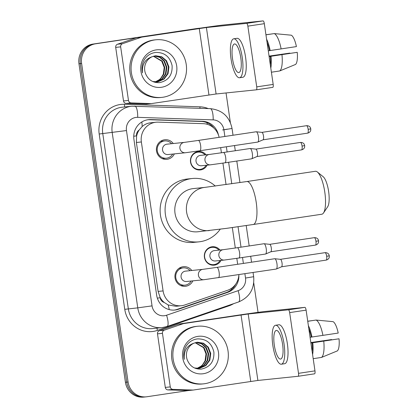 <?xml version="1.0" encoding="UTF-8"?>
<svg xmlns="http://www.w3.org/2000/svg" width="418" height="418" viewBox="0 0 418 418"><rect width="100%" height="100%" fill="white"/><g stroke="black" fill="none" stroke-linecap="round" stroke-linejoin="round"><path stroke-width="0.63" d="M221.038 260.388A9.264 8.872 -95.9 0 1 214.544 265.127A9.264 8.872 -95.9 0 1 214.157 265.174A9.264 8.872 -95.9 0 1 204.402 257.075A9.264 8.872 -95.9 0 1 211.869 246.792A9.264 8.872 -95.9 0 1 212.25 246.745A9.264 8.872 -95.9 0 1 219.967 250.021M207.145 165.167A9.264 8.872 -95.9 0 1 200.65 169.907A9.264 8.872 -95.9 0 1 200.264 169.954A9.264 8.872 -95.9 0 1 190.509 161.855A9.264 8.872 -95.9 0 1 197.975 151.572A9.264 8.872 -95.9 0 1 198.362 151.525A9.264 8.872 -95.9 0 1 206.074 154.801M192.865 280.854A9.854 9.442 -95.9 0 1 185.785 286.246A9.854 9.442 -95.9 0 1 185.378 286.299A9.854 9.442 -95.9 0 1 174.996 277.683A9.854 9.442 -95.9 0 1 182.938 266.747A9.854 9.442 -95.9 0 1 183.345 266.694A9.854 9.442 -95.9 0 1 191.794 270.488M174.348 153.897A9.854 9.442 -95.9 0 1 167.263 159.289A9.854 9.442 -95.9 0 1 166.855 159.336A9.854 9.442 -95.9 0 1 156.473 150.72A9.854 9.442 -95.9 0 1 164.42 139.784A9.854 9.442 -95.9 0 1 164.828 139.732A9.854 9.442 -95.9 0 1 173.271 143.526M219.116 137.323A17.373 16.636 84.1 0 0 203.268 123.665L158.208 122.15A17.373 16.636 84.1 0 0 156.034 122.228L149.963 122.871C147.011 123.336 144.414 124.564 142.167 126.565L139.126 130.071A5.789 5.544 84.1 0 0 136.55 135.845L133.744 136.263M156.034 122.228A17.373 16.636 84.1 0 0 155.313 122.317A17.373 16.636 84.1 0 0 141.362 141.968L163.093 290.912A17.373 16.636 84.1 0 0 181.334 305.725A17.373 16.636 84.1 0 0 184.876 304.947L227.58 290.296A17.373 16.636 84.1 0 0 238.887 274.636M164.284 302.507A17.373 16.636 -95.9 0 1 160.125 297.433L160.167 297.731A5.789 5.544 84.1 0 0 164.284 302.507L168.193 304.968L176.004 306.279L181.334 305.725M136.55 135.845L136.592 136.148A17.373 16.636 -95.9 0 1 139.126 130.071M136.592 136.148L136.388 142.486L158.114 291.424L160.125 297.433M237.68 264.275L236.813 258.334M235.308 248.026L232.319 227.544M226.049 184.573L222.919 163.114M221.415 152.805L220.662 147.627M188.366 390.548L147.042 396.734A17.373 16.636 -95.9 0 1 146.321 396.828L144.999 396.964A17.373 16.636 -95.9 0 1 126.753 382.146L80.282 63.604A17.373 16.636 -95.9 0 1 94.233 43.953L198.456 28.346A17.373 16.636 -95.9 0 1 199.177 28.257A17.373 16.636 -95.9 0 0 198.456 28.346L94.233 43.953A17.373 16.636 -95.9 0 0 80.282 63.604L126.753 382.146A17.373 16.636 -95.9 0 0 144.999 396.964L143.677 397.1A17.373 16.636 -95.9 0 1 125.431 382.287L78.96 63.74A17.373 16.636 -95.9 0 1 92.911 44.089L197.134 28.481A17.373 16.636 -95.9 0 1 197.855 28.393L200.379 28.131M218.447 134.998A17.373 16.636 84.1 0 0 202.594 121.314L150.773 119.574A17.373 16.636 84.1 0 0 148.599 119.652A17.373 16.636 84.1 0 0 147.878 119.741A17.373 16.636 84.1 0 0 133.927 139.393L156.661 295.223A17.373 16.636 84.1 0 0 174.907 310.041A17.373 16.636 84.1 0 0 178.444 309.257L227.554 292.412A17.373 16.636 84.1 0 0 238.856 275.211M146.321 396.828A17.373 16.636 -95.9 0 1 128.08 382.01L81.609 63.463A17.373 16.636 -95.9 0 1 95.555 43.812L199.783 28.21A17.373 16.636 -95.9 0 1 200.363 28.131M226.044 92.953L230.355 122.516M253.752 282.908L258.047 312.35M235.679 284.183A17.373 16.636 -95.9 0 1 226.232 292.548L177.122 309.398A17.373 16.636 -95.9 0 1 174.243 310.093M147.935 119.736A17.373 16.636 -95.9 0 1 149.451 119.715L201.272 121.45A17.373 16.636 -95.9 0 1 213.896 128.101M162.983 97.237A28.952 27.729 -95.9 0 1 161.787 97.389A28.952 27.729 -95.9 0 1 131.294 72.068A28.952 27.729 -95.9 0 1 154.629 39.945A28.952 27.729 -95.9 0 1 155.825 39.794A28.952 27.729 -95.9 0 1 186.318 65.109A28.952 27.729 -95.9 0 1 162.983 97.237M161.787 97.389L160.46 97.525A28.952 27.729 -95.9 0 1 129.972 72.209A28.952 27.729 -95.9 0 1 153.301 40.081A28.952 27.729 -95.9 0 1 154.503 39.929L155.825 39.794M156.081 49.914A18.878 18.078 -95.9 0 1 176.689 65.913A18.878 18.078 -95.9 0 1 161.531 87.268A18.878 18.078 -95.9 0 1 140.923 71.269A18.878 18.078 -95.9 0 1 156.081 49.914M159.462 82.654C168.36 80.711 172.566 75.031 172.096 65.621C169.927 56.681 164.473 52.287 155.731 52.438C150.788 53.07 146.932 55.557 144.168 59.905C141.948 63.991 141.388 68.322 142.486 72.889C141.822 64.482 145.056 59.09 152.178 56.707A13.089 12.535 -95.9 0 0 145.553 73.625C148.223 79.88 152.857 82.889 159.462 82.654M157.09 81.923L163.501 79.201L167.524 73.761L168.412 67.021L165.983 60.777L161.322 56.879L155.444 55.782M152.753 81.531L157.905 81.829L164.028 79.148L168.046 73.709L168.94 66.969L166.51 60.725L161.719 56.764L155.71 55.756L152.178 56.707M156.029 81.965L161.714 79.159L165.423 73.981L166.312 67.241L163.882 60.997L159.718 57.35L154.404 55.965M156.295 81.959L162.132 79.195L165.946 73.929L166.839 67.183L164.41 60.944L160.12 57.229L154.66 55.913M153.369 56.247L161.782 61.216L164.211 67.455L163.318 74.2L160.935 78.072A13.089 12.535 -95.9 0 1 155.062 81.923M155.23 81.938L160.455 79.039L163.846 74.143L164.734 67.402L162.304 61.159L153.625 56.169M146.634 104.077A2.895 2.774 -95.9 0 1 146.148 104.103L126.189 103.434A2.895 2.774 -95.9 0 1 123.514 100.952L128.478 100.44L120.661 46.868L115.697 47.386A2.895 2.774 -95.9 0 1 117.552 44.224L136.467 37.735A2.895 2.774 -95.9 0 1 136.937 37.62L194.297 29.03A23.162 0.293 171.7 0 1 222.857 25.059L263.079 20.9A2.895 0.831 81.5 0 1 264.322 23.68L247.864 26.141A2.895 0.831 -98.5 0 0 246.62 23.366L206.403 27.525L141.906 37.103A2.895 2.774 84.1 0 0 141.436 37.218L122.516 43.707A2.895 2.774 84.1 0 0 120.661 46.868M123.514 100.952L115.697 47.386M128.478 100.44A2.895 2.774 84.1 0 0 131.153 102.922L151.117 103.591A2.895 2.774 84.1 0 0 151.598 103.565L216.096 93.982L256.318 89.823A2.895 0.831 -98.5 0 0 256.328 89.823A2.895 0.831 -98.5 0 0 256.725 86.871L273.184 84.41L264.322 23.68M273.184 84.41A2.895 0.831 81.5 0 1 272.782 87.357A2.895 0.831 81.5 0 1 272.771 87.357L256.339 89.818L272.782 87.357M256.725 86.871L247.864 26.141M240.794 57.851A14.478 4.154 -98.5 0 0 234.514 43.963A14.478 4.154 -98.5 0 0 232.518 58.708A14.478 4.154 -98.5 0 0 238.798 72.596A14.478 4.154 -98.5 0 0 240.794 57.851M270.347 64.968A16.793 4.823 -98.5 0 0 270.326 56.383L297.25 52.328L269.108 56.493M269.119 56.566L270.326 56.383M239.571 77.748L242.863 77.257A19.688 5.653 -98.5 0 0 245.575 57.203A19.688 5.653 -98.5 0 0 237.032 38.315L233.74 38.806A19.688 5.653 -98.5 0 0 231.029 58.86A19.688 5.653 -98.5 0 0 239.571 77.748A19.688 5.653 -98.5 0 0 242.283 57.694A19.688 5.653 -98.5 0 0 233.74 38.806M270.807 68.124A19.108 5.486 -98.5 0 0 271 56.315M272.912 33.79L265.937 34.757M269.067 56.205L289.82 53.096L269.051 56.106M297.25 52.328A15.053 4.321 -98.5 0 1 295.568 64.435L279.705 70.966L271.402 72.209M279.705 70.966A19.108 5.486 -98.5 0 0 281.967 54.669M289.82 53.096A11.579 3.323 -98.5 0 0 289.888 53.384M281.131 48.943A19.108 5.486 -98.5 0 0 274.255 33.592L291.304 35.196A15.053 4.321 -98.5 0 1 296.414 46.597L268.283 50.834M269.49 50.651A16.793 4.823 -98.5 0 0 267.039 42.317M270.164 50.583A19.108 5.486 -98.5 0 0 266.579 39.161M265.947 34.835L274.255 33.592M204.773 383.698A28.952 27.729 -95.9 0 1 203.576 383.849A28.952 27.729 -95.9 0 1 173.083 358.534A28.952 27.729 -95.9 0 1 196.418 326.406A28.952 27.729 -95.9 0 1 197.62 326.254A28.952 27.729 -95.9 0 1 228.108 351.569A28.952 27.729 -95.9 0 1 204.773 383.698M203.576 383.849L202.249 383.985A28.952 27.729 -95.9 0 1 171.761 358.67A28.952 27.729 -95.9 0 1 195.091 326.542A28.952 27.729 -95.9 0 1 196.293 326.39L197.62 326.254M197.871 336.375A18.878 18.078 -95.9 0 1 218.478 352.374A18.878 18.078 -95.9 0 1 203.32 373.729A18.878 18.078 -95.9 0 1 182.713 357.73A18.878 18.078 -95.9 0 1 197.871 336.375M201.251 369.115C210.149 367.171 214.361 361.492 213.885 352.081C211.717 343.147 206.262 338.752 197.521 338.899C192.578 339.531 188.722 342.018 185.958 346.365C183.737 350.456 183.178 354.783 184.275 359.349C183.617 350.948 186.846 345.555 193.968 343.173A13.089 12.535 -95.9 0 0 187.342 360.086C190.012 366.34 194.647 369.35 201.251 369.115M198.879 368.383L205.29 365.661L209.314 360.227L210.207 353.487L207.772 347.243L203.111 343.34L197.239 342.248M194.542 367.992L199.694 368.289L205.818 365.609L209.841 360.17L210.729 353.429L208.3 347.186L203.509 343.225L197.5 342.217L193.968 343.173M197.819 368.425L203.503 365.619L207.213 360.441L208.101 353.701L205.672 347.457L201.507 343.81L196.194 342.431M198.085 368.425L203.921 365.656L207.736 360.389L208.629 353.649L206.199 347.405L201.91 343.69L196.455 342.373M195.159 342.713L203.571 347.677L206.001 353.921L205.107 360.661L202.725 364.538A13.089 12.535 -95.9 0 1 196.852 368.389M197.019 368.399L202.249 365.499L205.635 360.609L206.529 353.863L204.094 347.619L195.415 342.629M317.366 171.997L323.177 176.709A15.926 4.572 81.5 0 1 328.626 191.465A15.926 4.572 81.5 0 1 327.675 206.758L323.501 212.971A21.715 6.233 -98.5 0 0 324.791 192.118A21.715 6.233 -98.5 0 0 317.366 171.997A21.715 6.233 -98.5 0 0 315.371 171.286L246.803 181.548A21.715 6.233 81.5 0 1 256.224 202.385A21.715 6.233 81.5 0 1 253.235 224.497L321.803 214.23A21.715 6.233 -98.5 0 0 323.501 212.971M246.803 181.548L204.94 187.379L193.356 188.581A21.715 20.795 84.1 0 0 192.458 188.696A21.715 20.795 84.1 0 0 174.954 212.788A21.715 20.795 84.1 0 0 197.824 231.776L226.587 228.348L253.235 224.497M220.202 229.226A31.846 30.504 -95.9 0 1 200.185 241.688A31.846 30.504 -95.9 0 1 198.869 241.855A31.846 30.504 -95.9 0 1 165.329 214.006A31.846 30.504 -95.9 0 1 190.995 178.669A31.846 30.504 -95.9 0 1 192.311 178.502A31.846 30.504 -95.9 0 1 215.307 186.062M198.869 241.855L193.9 242.367A31.846 30.504 -95.9 0 1 160.36 214.518A31.846 30.504 -95.9 0 1 186.026 179.181A31.846 30.504 -95.9 0 1 187.348 179.014L192.311 178.502M171.594 143.703A8.684 8.318 84.1 0 0 164.614 140.929A8.684 8.318 84.1 0 0 164.253 140.976A8.684 8.318 84.1 0 0 157.257 150.616A8.684 8.318 84.1 0 0 166.401 158.208A8.684 8.318 84.1 0 0 166.761 158.166A8.684 8.318 84.1 0 0 172.665 154.07M166.745 144.21A5.209 4.99 84.1 0 0 162.545 149.989A5.209 4.99 84.1 0 0 168.031 154.55L185.378 152.753A5.209 4.99 84.1 0 1 179.959 148.63A5.209 4.99 84.1 0 1 184.307 142.386L166.96 144.179A5.209 4.99 84.1 0 0 166.745 144.21M185.378 152.753L199.893 150.741A5.209 1.494 81.5 0 0 200.656 145.757A5.209 1.494 81.5 0 0 200.614 145.433A5.209 1.494 81.5 0 0 198.351 140.432L256.166 131.774A5.209 1.494 81.5 0 1 256.187 131.774A5.209 1.494 81.5 0 1 256.281 131.774A5.209 1.494 81.5 0 1 258.428 136.775A5.209 1.494 81.5 0 1 257.817 142.052A5.209 1.494 81.5 0 1 257.713 142.083A5.209 1.494 81.5 0 1 257.692 142.083M261.882 132.386A3.762 1.082 81.5 0 1 261.95 132.386A3.762 1.082 81.5 0 1 263.502 135.996A3.762 1.082 81.5 0 1 263.058 139.805A3.762 1.082 81.5 0 1 262.979 139.831M190.117 270.66A8.684 8.318 84.1 0 0 183.136 267.891A8.684 8.318 84.1 0 0 182.776 267.938A8.684 8.318 84.1 0 0 175.779 277.573A8.684 8.318 84.1 0 0 184.923 285.17A8.684 8.318 84.1 0 0 185.284 285.123A8.684 8.318 84.1 0 0 191.188 281.027M185.263 271.167A5.209 4.99 84.1 0 0 181.067 276.951A5.209 4.99 84.1 0 0 186.553 281.507L203.9 279.715A5.209 4.99 84.1 0 1 198.482 275.593A5.209 4.99 84.1 0 1 202.824 269.349L185.482 271.141A5.209 4.99 84.1 0 0 185.263 271.167M218.415 277.698A5.209 1.494 81.5 0 0 219.178 272.714A5.209 1.494 81.5 0 0 219.131 272.39A5.209 1.494 81.5 0 0 216.874 267.389L274.689 258.737A5.209 1.494 81.5 0 1 274.71 258.732A5.209 1.494 81.5 0 1 274.804 258.732A5.209 1.494 81.5 0 1 276.951 263.737A5.209 1.494 81.5 0 1 276.34 269.014A5.209 1.494 81.5 0 1 276.23 269.04A5.209 1.494 81.5 0 1 276.214 269.046L203.9 279.715M280.4 259.343A3.762 1.082 81.5 0 1 280.468 259.343A3.762 1.082 81.5 0 1 282.019 262.959A3.762 1.082 81.5 0 1 281.58 266.768A3.762 1.082 81.5 0 1 281.502 266.788M205.066 154.906A8.684 8.318 84.1 0 0 198.09 152.136A8.684 8.318 84.1 0 0 197.73 152.183A8.684 8.318 84.1 0 0 190.728 161.818A8.684 8.318 84.1 0 0 199.877 169.415A8.684 8.318 84.1 0 0 200.238 169.368A8.684 8.318 84.1 0 0 206.137 165.272M209.371 154.461L200.431 155.386A5.209 4.99 84.1 0 0 196.016 161.196A5.209 4.99 84.1 0 0 201.502 165.753L210.442 164.828A5.209 4.99 84.1 0 1 205.024 160.705A5.209 4.99 84.1 0 1 209.371 154.461L223.416 152.507A5.209 1.494 81.5 0 1 225.678 157.508A5.209 1.494 81.5 0 1 225.72 157.832A5.209 1.494 81.5 0 1 224.957 162.816L251.615 158.824A5.209 1.494 81.5 0 1 251.599 158.824A5.209 1.494 81.5 0 0 251.725 158.793A5.209 1.494 81.5 0 0 252.336 153.516A5.209 1.494 81.5 0 0 250.189 148.51A5.209 1.494 81.5 0 0 250.095 148.51A5.209 1.494 81.5 0 0 250.074 148.515L223.416 152.507M255.79 149.121A3.762 1.082 81.5 0 1 255.858 149.121A3.762 1.082 81.5 0 1 257.41 152.737A3.762 1.082 81.5 0 1 256.965 156.546A3.762 1.082 81.5 0 1 256.887 156.567M218.959 250.126A8.684 8.318 84.1 0 0 211.978 247.357A8.684 8.318 84.1 0 0 211.618 247.399A8.684 8.318 84.1 0 0 204.621 257.039A8.684 8.318 84.1 0 0 213.765 264.636A8.684 8.318 84.1 0 0 214.126 264.589A8.684 8.318 84.1 0 0 220.03 260.492M223.259 249.682L214.324 250.607A5.209 4.99 84.1 0 0 209.909 256.417A5.209 4.99 84.1 0 0 215.395 260.973L224.33 260.048A5.209 4.99 84.1 0 1 218.917 255.926A5.209 4.99 84.1 0 1 223.259 249.682L237.304 247.728A5.209 1.494 81.5 0 1 239.566 252.728A5.209 1.494 81.5 0 1 239.613 253.052A5.209 1.494 81.5 0 1 238.85 258.031L265.508 254.045A5.209 1.494 81.5 0 1 265.487 254.045M237.304 247.728L263.967 243.736A5.209 1.494 81.5 0 1 263.983 243.731A5.209 1.494 81.5 0 1 264.077 243.731A5.209 1.494 81.5 0 1 266.224 248.736A5.209 1.494 81.5 0 1 265.618 254.013A5.209 1.494 81.5 0 1 265.508 254.045M269.678 244.342A3.762 1.082 81.5 0 1 269.746 244.342A3.762 1.082 81.5 0 1 271.298 247.958A3.762 1.082 81.5 0 1 270.859 251.767A3.762 1.082 81.5 0 1 270.78 251.788M188.424 390.537A2.895 2.774 -95.9 0 1 187.943 390.569L167.979 389.9A2.895 2.774 -95.9 0 1 165.303 387.418L170.267 386.901L162.45 333.334L157.487 333.846A2.895 2.774 -95.9 0 1 159.342 330.685L178.256 324.196A2.895 2.774 -95.9 0 1 178.726 324.081L236.086 315.491A23.162 0.293 171.7 0 1 264.646 311.52L304.868 307.361A2.895 0.831 81.5 0 1 306.112 310.14L289.658 312.607A2.895 0.831 -98.5 0 0 288.41 309.827L248.193 313.986L183.695 323.569A2.895 2.774 84.1 0 0 183.225 323.684L164.305 330.173A2.895 2.774 84.1 0 0 162.45 333.334M165.303 387.418L157.487 333.846M170.267 386.901A2.895 2.774 84.1 0 0 172.947 389.383L192.907 390.051A2.895 2.774 84.1 0 0 193.388 390.025L257.885 380.448L298.107 376.284A2.895 0.831 -98.5 0 0 298.118 376.284A2.895 0.831 -98.5 0 0 298.515 373.337L314.973 370.87L306.112 310.14M314.973 370.87A2.895 0.831 81.5 0 1 314.571 373.823A2.895 0.831 81.5 0 1 314.561 373.823L298.128 376.284M298.515 373.337L289.658 312.607M282.584 344.312A14.478 4.154 -98.5 0 0 276.303 330.424A14.478 4.154 -98.5 0 0 274.307 345.169A14.478 4.154 -98.5 0 0 280.593 359.057A14.478 4.154 -98.5 0 0 282.584 344.312M312.136 351.433A16.793 4.823 -98.5 0 0 312.115 342.844L339.04 338.789L310.898 342.959M310.908 343.026L312.115 342.844M281.361 364.209L284.653 363.717A19.688 5.653 -98.5 0 0 287.365 343.664A19.688 5.653 -98.5 0 0 278.822 324.776L275.53 325.272A19.688 5.653 -98.5 0 0 272.818 345.32A19.688 5.653 -98.5 0 0 281.361 364.209A19.688 5.653 -98.5 0 0 284.073 344.16A19.688 5.653 -98.5 0 0 275.53 325.272M312.596 354.584A19.108 5.486 -98.5 0 0 312.789 342.776M314.702 320.256L307.726 321.223M310.856 342.666L331.61 339.557L310.84 342.567M339.04 338.789A15.053 4.321 -98.5 0 1 337.357 350.895L321.494 357.432L313.192 358.675M321.494 357.432A19.108 5.486 -98.5 0 0 323.757 341.135M331.61 339.557A11.579 3.323 -98.5 0 0 331.678 339.844M322.926 335.403A19.108 5.486 -98.5 0 0 316.045 320.052L333.094 321.661A15.053 4.321 -98.5 0 1 338.204 333.062L310.072 337.295M311.279 337.117A16.793 4.823 -98.5 0 0 308.829 328.783M311.953 337.044A19.108 5.486 -98.5 0 0 308.369 325.627M307.742 321.296L316.045 320.052M169.248 309.613A17.373 4.875 -108.9 0 0 168.193 304.968M207.224 124.298A17.373 4.948 -88.1 0 0 207.02 122.725M142.167 126.565A17.373 4.948 -88.1 0 0 141.864 121.936M231.373 289.643A17.373 4.875 -108.9 0 0 231.196 288.519M160.167 297.731L157.34 298.154M136.388 142.486L141.362 141.968M158.114 291.424L163.093 290.912M125.431 382.287L128.08 382.01M78.96 63.74L81.609 63.463M92.911 44.089L95.555 43.812M197.134 28.481L199.783 28.21M224.863 136.461L223.896 129.805A11.579 11.093 84.1 0 0 213.18 119.877L137.7 117.343A11.579 11.093 84.1 0 0 135.772 117.453A11.579 11.093 84.1 0 0 126.471 130.557L152.047 305.871A11.579 11.093 84.1 0 0 164.692 315.689A11.579 11.093 84.1 0 0 166.568 315.229L238.098 290.682A11.579 11.093 84.1 0 0 245.523 278.043L244.891 273.738M152.047 305.871L137.768 307.857L112.191 132.543A23.162 22.185 -95.9 0 1 130.792 106.339A23.162 22.185 -95.9 0 1 131.748 106.219L122.317 107.191A23.162 22.185 84.1 0 0 121.356 107.316A23.162 22.185 84.1 0 0 102.755 133.514L128.331 308.834A23.162 22.185 84.1 0 0 152.659 328.585L162.09 327.607A23.162 22.185 -95.9 0 1 137.768 307.857L124.763 309.33L99.186 134.011L126.471 130.557M163.051 327.487A23.162 22.185 -95.9 0 1 162.09 327.607L167.017 326.526A11.579 3.25 -108.9 0 0 166.568 315.229M99.186 134.011A26.057 24.96 -95.9 0 1 120.112 104.537A26.057 24.96 -95.9 0 1 124.454 104.286L199.935 106.815A26.057 24.96 -95.9 0 1 208.195 108.576M233.594 303.682A26.057 24.96 -95.9 0 1 228.97 305.84L157.44 330.382A26.057 24.96 -95.9 0 1 124.763 309.33M243.386 263.424L242.518 257.483M241.019 247.169L238.035 226.728M231.765 183.758L228.63 162.262M227.126 151.948L226.368 146.775M228.97 305.84A2.895 0.81 71.1 0 1 228.818 305.323M157.44 330.382A2.895 0.81 71.1 0 1 157.058 328.13M200.018 108.299A2.895 0.826 91.9 0 1 199.935 106.815M124.919 106.924A2.895 0.826 91.9 0 1 124.454 104.286M167.017 326.526L238.547 301.979A11.579 3.25 -108.9 0 0 238.098 290.682M245.523 278.043L253.669 276.716L253.057 272.515M223.896 129.805L232.042 128.472C229.477 116.559 222.214 109.95 210.259 108.643L131.748 106.219M213.18 119.877A11.579 3.297 -88.1 0 0 210.259 108.643M137.7 117.343A11.579 3.297 -88.1 0 0 134.779 106.109M222.569 129.941L227.46 129.141M149.451 119.715L150.773 119.574M201.272 121.45L202.594 121.314M226.232 292.548L227.554 292.412M177.122 309.398L178.444 309.257M216.096 93.982L206.403 27.525M208.958 94.975L199.261 28.518M136.937 37.62L141.906 37.103M246.62 23.366L263.079 20.9M146.148 104.103L151.117 103.591M131.153 102.922L126.189 103.434M141.436 37.218L136.467 37.735M117.552 44.224L122.516 43.707M204.94 187.379A21.715 20.795 84.1 0 0 204.041 187.494A21.715 20.795 84.1 0 0 186.606 212.062A21.715 20.795 84.1 0 0 209.408 230.579M307.632 133.143C310.287 132.49 310.82 130.343 310.72 130.359L310.799 128.88L310.287 127.459C310.386 127.448 309.247 125.546 306.519 125.698A3.762 1.082 81.5 0 1 308.15 129.308A3.762 1.082 81.5 0 1 307.632 133.143L263.021 139.826M310.799 128.88L308.15 129.308M326.155 260.106C328.804 259.453 329.342 257.3 329.243 257.321L329.321 255.837L328.809 254.421C328.909 254.405 327.764 252.509 325.042 252.66A3.762 1.082 81.5 0 1 326.672 256.271A3.762 1.082 81.5 0 1 326.155 260.106L281.544 266.783M329.321 255.837L326.672 256.271M301.54 149.884C304.194 149.231 304.727 147.079 304.628 147.099L304.706 145.621L304.194 144.2C304.294 144.184 303.154 142.287 300.427 142.439A3.762 1.082 81.5 0 1 302.057 146.049A3.762 1.082 81.5 0 1 301.54 149.884L256.929 156.562M304.706 145.621L302.057 146.049M315.433 245.105C318.082 244.452 318.615 242.299 318.521 242.32L318.6 240.841L318.088 239.42C318.182 239.404 317.043 237.508 314.315 237.659A3.762 1.082 81.5 0 1 315.951 241.27A3.762 1.082 81.5 0 1 315.433 245.105L270.822 251.782M318.6 240.841L315.951 241.27M257.885 380.448L248.193 313.986M250.748 381.435L241.05 314.979M178.726 324.081L183.695 323.569M288.41 309.827L304.868 307.361M187.943 390.569L192.907 390.051M172.947 389.383L167.979 389.9M183.225 323.684L178.256 324.196M159.342 330.685L164.305 330.173M238.547 301.979C249.577 297.25 254.614 288.828 253.669 276.716M251.552 262.201L250.685 256.26M249.18 245.946L246.202 225.542M239.937 182.567L236.797 161.04M235.292 150.726L234.535 145.553M233.03 135.239L232.042 128.472M151.478 103.58L146.514 104.092M166.401 158.208L162.299 158.636M199.893 150.741L257.713 142.083M164.614 140.929L160.507 141.357M198.351 140.432L184.307 142.386M261.95 132.386L256.281 131.774M263.058 139.805L257.817 142.052M306.519 125.698L261.908 132.381M184.923 285.17L180.816 285.593M183.136 267.891L179.029 268.314M216.874 267.389L202.824 269.349M280.468 259.343L274.804 258.732M281.58 266.768L276.34 269.014M325.042 252.66L280.426 259.338M199.877 169.415L197.134 169.698M198.09 152.136L195.347 152.418M224.957 162.816L210.442 164.828M255.858 149.121L250.189 148.51M256.965 156.546L251.725 158.793M300.427 142.439L255.816 149.121M213.765 264.636L211.027 264.918M211.978 247.357L209.24 247.639M238.85 258.031L224.33 260.048M269.746 244.342L264.077 243.731M270.859 251.767L265.618 254.013M314.315 237.659L269.704 244.337M193.268 390.041L188.304 390.553M298.118 376.284L314.571 373.823"/></g></svg>
